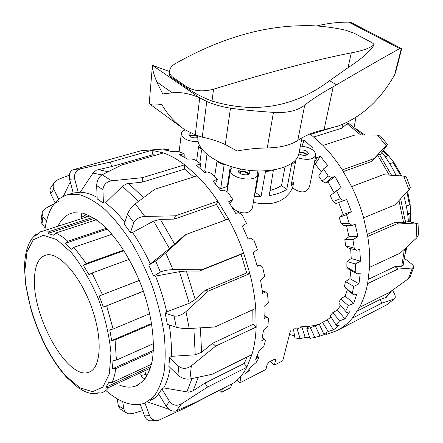 <?xml version="1.0" encoding="UTF-8"?>
<svg xmlns="http://www.w3.org/2000/svg" width="443" height="443" viewBox="0 0 443 443"><rect width="100%" height="100%" fill="white"/><g stroke="black" fill="none" stroke-linecap="round" stroke-linejoin="round"><path stroke-width="0.66" d="M300.387 145.996C310.128 147.176 315.283 150.255 315.859 155.227L309.579 186.414C306.672 193.148 301.019 193.657 292.613 187.943L289.788 192.694L285.214 197.473C280.552 201.244 274.765 203.343 267.849 203.774L259.786 203.503L253.33 202.379M232.309 166.961L230.559 169.719C228.4 178.595 257.173 183.203 257.87 174.093L252.715 206.194C251.845 214.883 239.325 214.944 232.232 207.468M227.835 186.724L227.325 186.459L220.725 188.668L217.973 187.035M206.189 172.189L204.799 170.788L203.348 171.242M240.842 377.27L239.84 382.879L265.983 369.434L267.101 364.5L269.183 361.981L274.272 359.389L275.402 359.295L275.574 360.176L274.427 365.087L270.352 361.383M239.84 382.879L237.11 380.255M254.93 192.4L255.45 192.395L261.027 196.559L254.243 196.698M259.183 170.981L255.45 192.395M274.427 365.087L282.739 360.812L290.409 330.827M222.253 389.059L221.705 392.21L230.847 387.509L231.44 384.53M221.705 392.21L219.794 390.316M230.277 166.352L227.325 186.459M264.704 170.898L265.507 171.474L273.325 170.699L272.561 170.156M294.772 160.914L295.581 161.468L291.533 164.613L290.763 164.082M315.859 155.227C313.279 159.729 307.099 160.538 297.325 157.658M198.176 141.782C187.993 141.461 182.372 138.764 181.314 133.681C181.547 132.103 182.787 130.846 185.036 129.915M202.418 149.928L201.521 150.194L198.647 145.941L199.588 145.669M217.829 161.385L216.932 161.667L224.119 164.846L225.066 164.547M257.87 174.093L257.067 170.932M248.396 170.239L249.963 172.753C249.642 176.569 237.62 174.642 238.495 170.915L240.765 169.016M197.943 137.607C192.998 138.321 189.981 137.308 188.884 134.556L190.833 132.834M299.59 150.016C304.585 149.645 307.52 150.869 308.394 153.699C306.622 155.925 303.505 155.991 299.042 153.909L298.842 153.771M249.176 173.944C246.945 171.668 243.921 170.904 240.117 171.662L238.871 172.294M239.408 172.903L240.732 172.117C244.243 171.48 246.823 172.233 248.473 174.359M198.099 136.317C194.926 134.733 192.024 134.594 189.388 135.89M189.931 136.389C192.19 135.065 194.77 135.17 197.661 136.704L198.015 137.003M307.497 154.806C305.404 152.757 302.602 151.982 299.097 152.486M306.833 155.116C304.828 152.99 302.209 152.342 298.964 153.167M295.581 161.468L291.045 185.927L293.643 182.544L292.613 187.943M291.804 181.835L293.643 182.544M273.325 170.699L269.194 195.645C276.354 194.405 282.213 192.317 286.771 189.388L281.504 185.595L276.377 188.436L270.036 190.573M265.507 171.474L261.027 196.559M291.533 164.613L286.771 189.388M284.999 166.967L281.504 185.595M206.986 154.463L204.799 170.788M201.521 150.194L199.837 163.234M198.647 145.941L196.614 160.92M216.932 161.667L214.622 176.491M224.119 164.846L220.725 188.668M171.242 151.434L175.522 151.296M165.721 252.931C161.872 256.347 158.494 259.017 155.587 260.938L160.394 272.074C163.506 270.612 167.698 269.815 172.98 269.682L165.721 252.931L186.276 234.336L228.522 218.958C234.364 229.784 239.397 241.136 243.611 253.008L201.748 269.732L172.98 269.682M176.253 327.227C180.057 328.246 184.371 328.673 189.2 328.512L185.994 311.601C181.78 315.089 177.809 316.551 174.082 315.997L176.253 327.227L167.338 324.337L165.167 313.251L166.712 311.878L189.277 303.228L195.208 299.573L205.253 290.298L246.729 272.938L241.081 254.36L199.317 271.055L186.376 271.016L179.493 271.664L155.537 276.083L153.566 276.094L148.837 265.113L169.475 248.589L183.934 235.82L186.276 234.336M148.837 265.113L155.587 260.938M185.994 311.601L208.321 291.084L249.874 273.619C252.903 285.585 254.863 297.187 255.749 308.417L214.849 326.989L189.2 328.512M205.253 290.298L208.321 291.084M165.167 313.251L174.082 315.997M191.343 365.846C186.785 368.969 182.594 369.157 178.762 366.405L177.92 375.182C181.696 378.261 185.7 379.535 189.936 379.003L191.343 365.846L215.691 346.099L256.165 327.023C255.749 337.317 254.326 346.515 251.895 354.627L212.186 374.257L189.936 379.003M177.92 375.182L168.855 366.389L169.625 357.645L171.297 356.349L195.219 354.804L201.582 352.29L212.568 343.303L215.691 346.099M169.625 357.645L178.762 366.405M181.547 403.839C176.785 406.314 172.77 405.5 169.486 401.397L166.092 406.115C169.215 410.356 172.615 411.935 176.292 410.855L181.547 403.839L207.529 387.077L246.79 367.302C243.312 373.837 239.12 378.942 234.22 382.63L195.701 402.338L176.292 410.855M169.486 401.397L161.911 388.998L158.6 393.81L166.092 406.115M186.835 406.32L187.107 407.051L158.716 420.252C154.485 421.055 151.44 419.515 149.584 415.634L144.573 415.916C145.952 419.161 147.912 420.795 150.448 420.811L157.365 420.485M140.32 404.404L144.573 415.916M144.944 403.08L149.584 415.634M142.596 410.567L132.374 413.718L128.464 413.823L125.369 412.173L123.89 409.221L118.298 405.605L120.175 408.955L126.338 412.959M117.212 398.783L118.298 405.605M122.694 401.607L123.89 409.221M42.063 213.183L41.027 221.256L42.007 223.848L42.949 216.605L42.074 213.183C42.495 211.045 43.879 209.323 46.227 208.011L59.567 200.906M45.164 227.918L42.007 223.848M54.517 182.228L50.391 188.286L49.932 190.003L50.707 193.696L53.813 189.239C52.75 186.774 52.988 184.443 54.522 182.234L58.332 179.365L69.313 175.206M55.059 202.772L50.707 193.696M73.405 169.614L72.94 169.774C69.833 171.413 68.715 174.586 69.584 179.31L74.623 178.789C73.931 173.673 76.063 170.306 81.019 168.689L73.405 169.614M155.858 155.139L152.99 154.707L111.603 166.612L96.436 170.151L93.185 172.748L80.288 192.196L73.239 193.065L69.584 179.31M134.738 152.536L141.489 150.631L148.986 150.116L151.888 150.304L110.434 162.066L81.019 168.689M102.156 174.769C98.739 176.945 96.912 180.55 96.668 185.578L102.937 189.698C103.424 184.792 106.331 181.829 111.653 180.816L102.156 174.769L121.637 165.017L163.434 152.951C170.339 155.371 177.421 159.33 184.692 164.818L142.474 177.654L111.653 180.816M193.696 176.934L184.631 169.121L142.524 182.079L126.648 183.828L122.811 185.938L105.489 202.855L103.413 203.115L97.189 198.913L96.668 185.578M135.287 203.813C131.726 206.731 129.134 210.17 127.523 214.13L133.803 222.574C135.674 218.936 139.34 216.893 144.8 216.433L135.287 203.813L154.851 189.244L197.196 175.821C204.395 183.048 211.272 191.509 217.818 201.216L175.456 215.824L144.8 216.433M225.792 219.955L216.428 204.45L174.188 219.119L160.338 219.346L153.66 221.107L132.523 232.464L130.447 232.547L124.267 224.152L127.523 214.13M187.107 407.051L234.22 382.63M140.01 404.459L140.409 404.642M169.071 409.371L147.419 401.873M246.729 272.938L249.874 273.619L243.611 253.008L241.081 254.36M161.911 388.998L163.694 387.907L188.724 392.182L192.821 390.975L204.982 383.051L207.529 387.077M204.982 383.051L244.259 363.448L246.79 367.302L251.895 354.627M212.568 343.303L253.014 324.387L256.165 327.023L255.749 308.417M257.267 355.674L259.028 357.706L258.219 357.274L255.633 359.273L259.066 350.889L263.657 346.775L265.507 340.285L264.316 339.244L261.73 341.121L263.424 330.561L267.871 326.497L268.458 318.661L266.813 317.083L264.2 318.794L263.978 306.55L268.292 302.652L267.528 293.864L265.396 291.871L262.732 293.377L260.534 280.103L264.753 276.493L262.633 267.251L260.013 264.992L257.278 266.265L253.18 252.743L257.355 249.52L253.989 240.366L250.91 238.024L248.086 239.054L242.327 226.096L246.502 223.344L242.099 214.827L238.616 212.585L235.698 213.388L228.632 201.759L232.868 199.511L229.707 203.42M249.093 369.578L249.547 370.27L246.441 372.535L251.325 366.627L256.082 362.59L259.028 357.706M232.868 199.511L227.696 192.129L223.92 190.163L220.891 190.767L212.972 181.115L217.303 179.376L211.693 173.512L207.723 171.973L204.6 172.416L196.304 165.206L200.768 163.943L199.987 168.24M217.303 179.376L215.409 183.928M200.768 163.943L195.036 159.851L190.999 158.843L187.788 159.175L179.587 154.673L184.194 153.821L178.662 151.628L174.664 151.213L171.386 151.478L163.689 149.751L168.451 149.236L168.633 150.714M184.194 153.821L184.155 157.021M258.219 357.274L257.123 356.006M249.044 370.459L248.744 370.005M168.451 149.236L163.373 148.926L156.185 149.374M260.013 264.992L257.023 265.329M265.396 291.871L262.433 291.167M266.813 317.083L264.238 315.682M245.721 373.394L249.547 370.27M264.316 339.244L262.406 337.638M163.434 152.951L151.888 150.304L152.99 154.707M197.196 175.821L184.692 164.818L184.631 169.121M228.522 218.958L217.818 201.216L216.428 204.45M244.259 363.448L247.116 356.986M253.014 324.387L252.765 309.768M57.978 226.257C61.505 218.715 66.616 214.224 73.3 212.79L82.409 213.066C89.093 215.143 96.114 219.252 103.479 225.409C118.275 239.303 132.828 262.666 142.574 288.864C151.805 315.206 155.244 341.647 152.265 360.475C150.282 369.224 147.242 376.124 143.139 381.19L135.868 386.014C130.707 387.824 125.02 387.431 118.802 384.834M111.603 166.612L110.434 162.066M142.524 182.079L142.474 177.654M174.188 219.119L175.456 215.824M199.317 271.055L201.748 269.732M153.566 276.094L160.394 272.074M130.447 232.547L133.803 222.574M103.413 203.115L102.937 189.698M78.306 192.688L74.623 178.789M58.609 199.212L53.813 189.239M46.509 221.162L42.949 216.605M70.271 181.907L63.449 196.111M163.694 387.907C166.729 382.536 168.894 375.797 170.195 367.69M171.297 356.349C171.718 346.775 171.031 336.309 169.237 324.957M166.712 311.878C163.993 299.9 160.266 287.972 155.537 276.083M150.26 263.834C144.916 252.366 139.008 241.906 132.523 232.464M124.898 222.203C118.436 214.224 111.968 207.773 105.489 202.855M97.128 197.373C91.114 194.106 85.499 192.384 80.288 192.196M73.206 192.943L70.027 194.04M106.137 390.732C120.191 402.87 132.978 407.045 144.496 403.257L153.117 397.377C157.996 391.269 161.629 382.962 163.999 372.458C165.544 360.812 165.544 347.644 164.01 332.959C161.568 317.692 157.669 302.093 152.32 286.161C146.234 270.435 139.18 255.711 131.156 241.994C122.766 229.208 114.117 218.438 105.207 209.689C96.369 202.296 87.947 197.329 79.945 194.798L69.036 194.333C55.558 197.6 47.479 209.655 44.804 230.498M150.111 400.5L154.768 398.041L158.971 394.414M386.601 304.895L394.68 298.66L386.601 304.895L337.3 330.428M392.376 290.337L393.534 292.092C395.344 295.104 395.726 297.297 394.674 298.654M326.286 334.448L336.713 330.727C342.511 327.82 347.716 323.628 352.318 318.152L382.038 303.062L394.043 299.069M404.642 258.518L411.143 263.579C413.064 265.13 413.923 266.365 413.718 267.284L412.433 268.026L408.385 278.73L410.218 276.498M408.385 278.73L389.397 292.441L359.467 307.42C363.138 300.509 365.863 292.579 367.629 283.625L397.952 269.051L412.433 268.026M416.863 237.753L418.485 234.784L418.054 223.903L416.298 224.036L416.863 237.753L400.14 253.13L369.584 267.334C370.082 257.461 369.468 247.161 367.74 236.435L398.706 223.028L416.298 224.036M405.256 220.686L418.048 223.903M400.627 198.863L405.495 222.607L395.389 222.253L398.706 223.028M406.297 176.956L403.772 176.12L409.061 189.875L410.334 187.461M409.061 189.875L394.824 204.982L363.631 217.84C360.608 207.064 356.621 196.642 351.67 186.575L383.212 174.703L403.772 176.12M380.725 136.25L377.447 135.076L386.241 145.758L387.581 144.579L379.944 155.116M386.241 145.758L374.003 158.622L342.295 169.918C336.403 160.726 329.969 152.564 322.98 145.431L354.882 135.037L377.447 135.076M355.906 117.5L354.118 127.291M331.547 127.866L310.615 134.39L310.072 133.974M348.741 123.376L347.102 123.735L341.874 128.165L342.561 124.433L342.229 124.538M341.874 128.165L313.854 136.992M379.169 154.003L391.584 175.256L379.164 154.003L372.015 161.302L374.003 158.622M372.015 161.302L343.342 171.579M368.388 279.273L394.907 266.636L397.952 269.051M357.163 273.912L348.48 269.062L346.858 267.262L355.242 271.936L357.163 273.912L360.242 272.977L359.002 283.819L353.735 286.339L345.446 281.582L349.904 278.653L350.895 270.413M359.002 283.819L349.904 278.653M356.632 250.273L347.833 247.831L345.739 245.804L354.228 248.141L356.632 250.273L359.749 249.248L360.502 261.204L355.352 263.978L346.908 261.503L351.238 258.529L350.651 248.612M360.502 261.204L351.238 258.529M352.058 225.393L343.602 225.565L341.049 223.46L349.189 223.266L352.058 225.393L355.181 224.28L357.938 236.673L352.944 239.657L344.798 239.674L348.99 236.728L346.515 225.504M357.938 236.673L348.99 236.728M343.63 200.701L335.982 203.514L333.009 201.493L340.362 198.752L343.63 200.701L346.736 199.511L351.365 211.621L346.57 214.739L339.15 217.308L343.214 214.456L338.662 202.529M351.365 211.621L343.214 214.456M331.84 177.66L325.395 182.948L322.078 181.154L328.263 176.032L331.84 177.66L334.897 176.392L341.121 187.511L330.256 195.668L333.009 201.493M315.51 156.972L317.415 157.57L320.4 156.246L327.837 165.748L323.49 168.888L318.639 175.987L322.078 181.154M294.567 335.855L289.473 334.487M289.766 334.432L289.656 333.778M309.635 337.594L305.177 337.533L300.121 338.624L297.137 328.944L301.921 326.962L309.319 326.724L306.844 327.953L306.849 328.54L309.873 338.369L314.801 337.433L310.421 327.803L320.134 323.861M305.177 337.533L301.921 326.962M346.692 312.553L338.729 303.073L346.692 312.553L349.632 311.761L344.947 318.894L339.626 320.81L332.787 312.664L330.173 315.759L336.597 325.799L339.443 325.057L333.485 329.897L328.213 331.508L322.521 322.377L319.337 324.304L323.8 334.083L324.11 334.349L326.856 333.64L319.984 336.099L314.801 337.433M319.984 336.099L315.189 325.577M333.485 329.897L327.244 319.924L330.965 317.016M322.521 322.377L327.244 319.924M344.947 318.894L337.45 310.011L340.589 305.36M332.787 312.664L337.45 310.011M334.897 176.392L328.075 181.973L325.395 182.948M334.05 192.666L328.075 181.973M320.4 156.246L315.167 164.076L313.998 164.48M321.385 171.973L315.167 164.076M301.284 141.478L304.136 140.132L312.326 147.53M304.136 140.132L301.988 146.118M317.415 157.57L314.508 161.944M293.482 329.321L294.916 337.976L300.121 338.624M320.776 323.484C314.275 326.054 307.398 326.912 300.144 326.054M339.15 217.308L341.049 223.46M344.798 239.674L345.739 245.804M346.908 261.503L346.858 267.262M345.446 281.582L344.438 286.671L352.29 293.338L353.73 295.016L356.753 294.158L353.658 303.35L345.175 296.079L347.406 289.644M353.73 295.016L345.606 288.116L344.438 286.671M353.658 303.35L348.342 305.57L340.606 298.898L345.175 296.079M340.606 298.898L338.729 303.073M310.421 327.803L306.849 328.54M297.137 328.944L294.722 328.712M348.342 305.57L345.695 311.285M339.626 320.81L335.977 325.007M328.213 331.508L323.8 334.083M323.49 168.888L328.263 176.032M336.547 190.684L340.362 198.752M346.57 214.739L349.189 223.266M352.944 239.657L354.228 248.141M355.352 263.978L355.242 271.936M353.735 286.339L352.29 293.338M359.467 307.42L352.318 318.152M369.584 267.334L367.629 283.625M363.631 217.84L367.74 236.435M342.295 169.918L351.67 186.575M310.615 134.39L322.98 145.431M367.38 234.308L395.389 222.253M406.054 247.759L403.113 265.44L401.707 266.237L394.907 266.636M391.562 290.913L386.252 297.391L379.823 299.651L382.038 303.062M357.501 310.875L379.823 299.651M355.768 128.603L364.927 135.004M381.982 152.453C387.431 159.469 392.166 167.177 396.175 175.572M403.761 195.535C406.259 204.206 407.804 212.817 408.385 221.367M406.951 246.934L405.472 253.213M406.369 206.25L410.152 204.356M410.113 204.522L410.661 212.751L407.654 214.035M410.661 212.751L410.063 213.626L407.732 214.622M384.995 156.495L388.478 155.554L385.316 156.949M388.583 155.775L393.766 162.304M393.893 162.398L389.713 163.644M150.41 368.139L109.028 387.337L105.883 387.248L150.925 366.405M105.883 387.248L108.757 382.481L111.979 382.497L151.478 364.279M98.268 392.869L95.577 393.938L93.683 393.489L98.18 392.819L101.054 393.03L103.396 392.077L106.63 389.884L109.028 387.337M78.25 387.703L83.937 391.058L87.099 392.404L91.053 393.511L94.963 393.938M28.756 244.015L26.597 250.223C25.273 255.6 24.575 261.614 24.509 268.275L25.578 284.024L31.076 309.912C36.531 328.152 44.361 344.97 50.513 355.231C55.657 363.769 61.095 371.223 66.838 377.591L78.14 387.625M96.469 219.75L55.752 233.04L53.37 235.222L48.032 233.378L50.308 231.191L43.198 231.013L40.579 231.772L38.486 233.904L34.609 236.174L35.418 234.818L38.674 233.433M81.767 212.928L81.49 217.369L85.754 214.955L86.523 216.992L85.693 217.341M48.032 233.378L94.353 218.338M50.308 231.191L92.858 217.419M112.018 234.264L73.909 247.299L71.19 249.326L65.176 243.318L67.779 241.219L106.442 228.234M65.176 243.318L107.322 229.125M129.195 259.349L92.017 273.004L88.977 274.671L83.339 265.302L124.062 250.688M83.339 265.302L86.28 263.502L123.686 250.101M143.438 291.289L103.396 307.082L99.215 295.996L139.296 280.364M99.215 295.996L139.329 280.441M103.396 307.082L143.394 291.167M151.772 324.198L115.069 339.908L111.68 340.545L151.656 323.456M111.68 340.545L109.753 329.825L113.126 329.022L149.789 313.672M153.295 351.698L115.756 368.648L112.422 368.842L113.026 360.441L116.393 360.12L153.488 343.618M112.422 368.842L153.372 350.396M85.754 214.955L85.471 213.947M81.49 217.369L81.938 218.549M146.904 376.157L145.215 372.535M140.791 374.59L141.084 375.371C141.926 377.364 143.305 378.472 145.226 378.71M34.438 280.286C33.208 318.772 68.1 380.16 88.639 372.303C101.065 368.775 103.086 338.956 91.529 307.187C80.128 275.385 58.819 251.812 46.266 254.985C38.547 257.228 34.604 265.662 34.438 280.286M198.143 135.962L197.955 137.491C196.044 150.077 217.258 165.405 244.569 169.697C271.852 174.149 296.771 166.208 298.864 153.649L302.021 137.795M169.542 71.506L152.53 65.387L152.403 65.863C152.259 68.892 153.727 74.247 156.8 81.933L162.714 93.927L172.266 92.814C180.218 91.828 189.272 93.445 199.416 97.665L206.754 101.497C214.473 104.72 222.38 106.946 230.482 108.175C243.307 109.964 257.632 111.359 273.469 112.361C287.092 113.214 297.513 110.789 304.723 105.085C312.226 99.193 321.723 93.069 333.214 86.717L336.519 84.807C363.875 68.781 384.956 56.704 399.769 48.569L401.037 48.304L401.563 49.14M169.597 70.902L169.209 74.95C169.193 75.537 170.588 76.794 173.401 78.727L186.863 87.969C194.532 93.229 202.911 97.598 212.009 101.059C255.257 113.984 294.434 107.206 329.537 80.726L348.01 67.713C360.508 59.567 368.964 52.335 373.377 46.017L373.809 44.704C373.898 44.045 372.923 43.159 370.885 42.057L353.752 33.048L345.324 30.091C329.409 26.691 314.818 25.234 301.545 25.722C260.916 26.392 218.831 39.034 175.295 63.642C171.795 65.785 169.896 68.205 169.603 70.902C169.42 73.51 170.721 75.797 173.501 77.758L186.968 86.989C194.35 91.208 203.204 91.939 213.543 89.187C272.019 71.34 317.936 59.235 351.293 52.872C362.413 50.79 369.85 48.165 373.621 45.003L373.809 44.704M352.335 23.13L348.741 22.15C337.976 22.084 327.311 23.352 316.745 25.954M395.71 72.004L394.602 74.878C380.072 100.483 361.073 117.6 337.616 126.222L324.027 129.694C313.6 132.064 304.856 135.641 297.79 140.42C290.763 145.105 280.585 147.624 267.245 147.962C256.669 148.134 246.607 149.147 237.055 151.002L225.271 144.518C218.288 141.328 210.619 138.875 202.268 137.153L195.274 134.822L184.476 129.544C174.752 122.473 167.172 114.078 161.739 104.36C155.255 105.368 151.251 105.24 149.728 103.989L149.335 102.04L152.403 65.863M348.01 67.713L351.293 52.872M275.574 360.176L274.566 359.262M240.87 377.896L240.505 377.541M168.207 408.673L167.161 408.967M193.209 390.737L198.276 377.286M191.963 378.593L186.791 392.066M201.582 352.29L200.402 327.864M193.879 328.246L195.219 354.804M195.208 299.573L186.376 271.016M179.493 271.664L189.277 303.228M174.703 244.182L160.338 219.346M153.66 221.107L169.475 248.589M108.081 171.734L98.191 169.547M92.919 173.124L101.923 174.896M143.554 197.611L128.536 183.441M122.456 186.259L138.471 201.415M347.102 123.735L360.724 135.01M377.729 155.277L389.231 175.096M398.993 200.585L403.612 222.74M404.398 249.265L401.707 266.237M390.521 291.649L385.46 297.912M392.996 162.437L400.921 175.91M383.134 150.919L387.57 155.571M406.956 192.124L409.47 204.948M410.063 213.626L409.753 221.683M113.126 329.022L106.68 305.919M116.393 360.12L115.069 339.908M86.28 263.502L73.909 247.299M102.438 294.656L92.017 273.004M67.779 241.219C63.609 237.52 59.6 234.796 55.752 233.04M24.941 269.925L26.979 251.879L33.269 239.768L43.436 235.288L56.632 239.53L71.461 252.615C81.634 265.495 90.693 281.106 98.645 299.451C105.351 318.39 109.454 336.326 110.96 353.259L109.31 373.958L102.826 387.121L92.581 391.706L79.95 387.819L66.384 376.439C43.741 352.373 24.836 303.544 24.941 269.925M111.979 382.497C113.762 378.726 115.025 374.113 115.756 368.648M145.969 374.534L141.084 375.371M336.519 84.807L329.537 80.726M199.416 97.665L152.514 65.403M394.602 74.878L401.341 48.459M324.027 129.694L333.214 86.717M297.79 140.42L304.723 105.085M267.245 147.962L273.469 112.361M225.271 144.518L230.482 108.175M195.274 134.822L199.721 97.842M202.268 137.153L206.754 101.497M399.769 48.569L348.741 22.15M172.266 92.814L156.8 81.933M373.377 46.017L373.621 45.003M212.009 101.059L213.543 89.187M186.863 87.969L186.968 86.989M173.401 78.727L173.501 77.758M230.559 169.719L227.026 191.775M181.314 133.681L179.138 151.788M72.94 169.774L141.489 150.631M164.475 148.937L148.986 150.116M135.868 386.014L138.847 384.607M73.333 193.048L69.036 194.333M410.224 276.504L413.723 267.284M410.362 187.544L406.264 176.868M387.586 144.573L380.559 136.067M348.586 123.27L362.994 135.004M400.622 198.863L405.495 222.607M383.511 150.41L388.478 155.554M393.866 162.365L401.845 175.976M407.599 191.437L410.152 204.384M410.739 212.983L410.345 221.816M90.112 215.918L40.058 231.994M35.418 234.818L31.614 238.96L28.673 244.198M90.588 371.433L88.639 372.303M395.599 72.508L401.568 49.14M401.037 48.304L351.52 22.709M180.711 126.776L150.421 104.498"/></g></svg>
